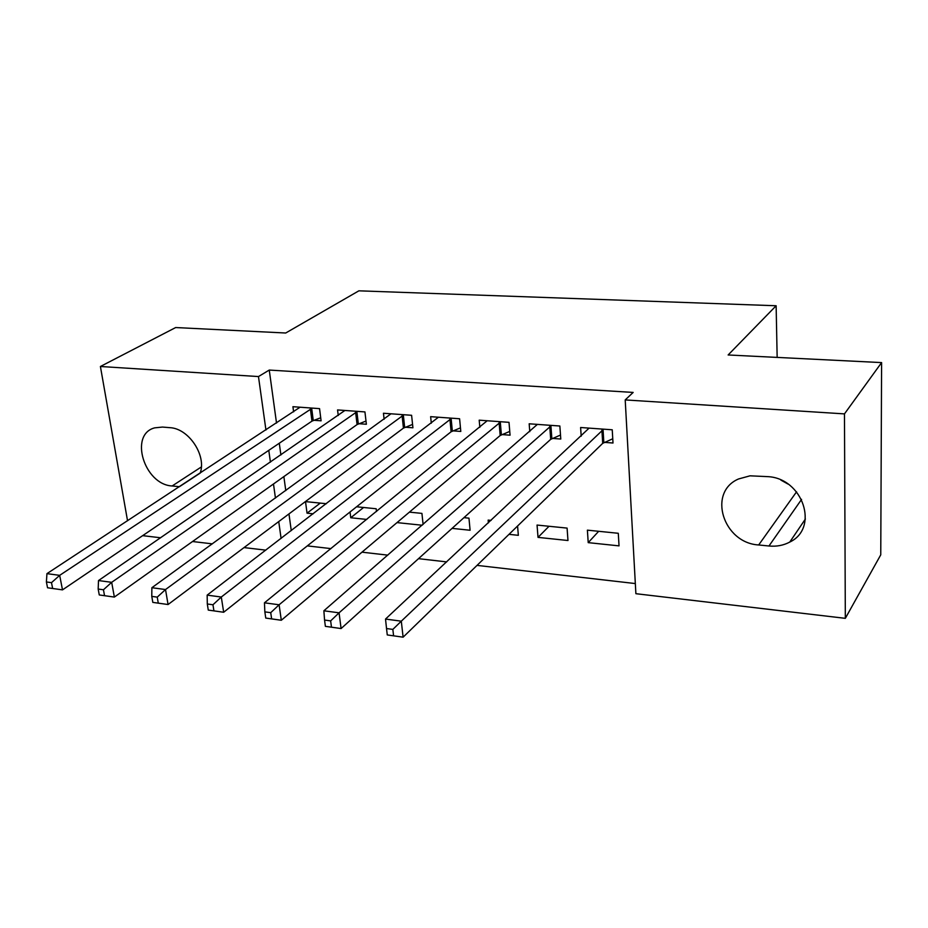 <?xml version="1.0" encoding="UTF-8"?>
<svg xmlns="http://www.w3.org/2000/svg" width="928" height="928" viewBox="0 0 928 928"><rect width="100%" height="100%" fill="white"/><g stroke="black" fill="none" stroke-linecap="round" stroke-linejoin="round"><path stroke-width="1.39" d="M307.296 545.884L330.983 548.61M361.966 552.172L387.823 555.141M418.516 558.668L446.693 561.904M477.027 565.384L635.332 583.561M265.802 550.142L244.041 547.59M212.35 543.854L192.525 541.523M160.648 537.776L142.657 535.653M127.542 520.782L100.41 366.49L175.67 327.549L285.708 333.013L358.881 290.824L776.133 305.753L728.132 354.972L881.6 362.593L880.753 554.84L845.327 618.338L635.889 593.7L625.205 399.922L844.468 413.888L845.327 618.338M777.154 357.408L776.133 305.753M376.501 511.514L376.176 508.764L356.584 506.781M366.78 519.436L350.749 517.754L350.042 511.966M358.962 423.702L366.374 424.258L364.936 411.916L337.56 409.932L338.244 415.5M452.075 528.368L470.102 530.259L468.965 518.16L463.954 517.65M452.957 430.847L460.798 431.439L459.604 418.76L430.638 416.66L431.3 423.203M567.971 540.514L567.089 528.102L537.057 525.062L538.02 537.382L567.971 540.514M552.473 438.41L560.779 439.037L559.862 426.01L529.169 423.794L529.784 431.636M625.205 399.922L633.163 392.428L269.259 370.063L276.521 423.075M279.282 443.236L280.894 454.987M283.864 476.609L285.778 490.599M288.968 513.903L291.264 530.619M604.441 442.366L613.002 443.016L612.236 429.792L580.615 427.506L581.195 436.195M619.034 545.873L618.292 533.287L587.389 530.155L588.213 542.636L619.034 545.873M502.002 434.571L510.064 435.186L509.008 422.333L479.196 420.175L479.834 427.321M508.996 534.342L518.346 535.317L517.569 526.014M488.395 522.916L488.151 520.098L491.098 520.399M405.304 427.216L412.925 427.796L411.603 415.292L383.45 413.25L384.122 419.27M423.098 524.459L421.927 513.393L409.41 512.128M422.194 525.236L396.998 522.603M313.884 420.268L321.1 420.813L319.557 408.633L292.923 406.696L293.608 411.87M313.165 513.81L307.04 513.172L305.509 501.607L326.343 503.718M179.498 486.701L172.144 485.97C144.281 484.683 128.806 434.385 154.698 427.854L162.493 427.066L169.859 427.669C188.697 428.365 206.735 455.52 200.17 473.152M100.41 366.49L258.471 376.559L265.942 430.024M268.784 450.347L270.431 462.19M273.482 483.987L275.454 498.092M278.736 521.582L281.091 538.426M881.6 362.593L844.468 413.888M269.259 370.063L258.471 376.559M767.41 476.621C802.848 477.897 819.61 528.067 789.774 542.068C783.476 545.409 776.55 546.72 768.964 546L758.675 544.968C723.132 543.008 707.24 492.223 738.56 478.964L750.044 475.82L767.41 476.621M788 484.056L780.877 480.078M598.676 531.303L588.213 542.636M549.028 526.269L538.02 537.382M363.59 507.488L350.749 517.754M320.264 503.104L307.04 513.172M603.652 429.177L401.302 621.18L385.526 619.057L589.094 428.121M612.758 438.758L602.713 443.329L403.112 637.176L387.266 634.938L393.588 635.819L392.846 629.404L386.524 628.534L387.266 634.938M392.846 629.404L401.302 621.18L403.112 637.176L393.588 635.819M385.526 619.057L386.524 628.534M551.522 425.407L339.068 612.828L323.872 610.786L537.393 424.386M560.5 435.035L550.698 439.35L341.086 628.558L325.38 626.342L331.47 627.189L330.646 620.89L324.556 620.055L325.38 626.342M330.646 620.89L339.068 612.828L341.086 628.558L331.47 627.189M323.872 610.786L324.556 620.055M500.911 421.741L279.108 604.778L264.457 602.817L487.188 420.755M509.75 431.404L500.192 435.499L281.312 620.264L265.756 618.071L271.626 618.883L270.732 612.677L264.851 611.877L265.756 618.071M270.732 612.677L279.108 604.778L281.312 620.264L271.626 618.883M264.457 602.817L264.851 611.877M451.75 418.192L221.293 597.029L207.164 595.126L438.41 417.229M460.462 427.866L451.124 431.752L223.671 612.26L208.278 610.09L213.927 610.868L212.964 604.766L207.304 603.989L208.278 610.09M212.964 604.766L221.293 597.029L223.671 612.26L213.927 610.868M207.164 595.126L207.304 603.989M403.958 414.735L165.52 589.547L151.879 587.714L391.001 413.795M412.566 424.421L403.436 428.11L168.061 604.534L152.818 602.388L158.27 603.142L157.238 597.133L151.774 596.391L152.818 602.388M157.238 597.133L165.52 589.547L168.061 604.534L158.27 603.142M151.879 587.714L151.774 596.391M357.512 411.371L111.673 582.32L98.507 580.557L344.903 410.466M366.003 421.045L357.071 424.572L114.364 597.075L99.273 594.952L104.539 595.683L103.449 589.767L98.171 589.048L99.273 594.952M103.449 589.767L111.673 582.32L114.364 597.075L104.539 595.683M98.507 580.557L98.171 589.048M312.33 408.1L59.67 575.348L46.945 573.643L300.057 407.218M320.717 417.762L311.97 421.126L62.501 589.872L47.548 587.772L52.641 588.48L51.492 582.656L46.4 581.96L47.548 587.772M51.492 582.656L59.67 575.348L62.501 589.872L52.641 588.48M46.945 573.643L46.4 581.96M768.964 546L801.583 499.38M758.675 544.968L796.56 491.817M172.144 485.97L201.341 466.958M179.429 486.701L200.193 473.083M603.038 429.432L603.838 442.621M601.901 430.128L602.713 443.329M550.907 425.662L551.858 438.666M549.747 426.335L550.698 439.35M500.296 421.996L501.375 434.826M499.102 422.658L500.192 435.499M451.124 418.435L452.33 431.091M449.894 419.085L451.124 431.752M403.332 414.978L404.666 427.46M402.091 415.616L403.436 428.11M356.874 411.614L358.324 423.934M355.61 412.241L357.071 424.572M311.68 408.332L313.246 420.5M310.404 408.946L311.97 421.126M789.774 542.068L805.376 519.042"/></g></svg>
